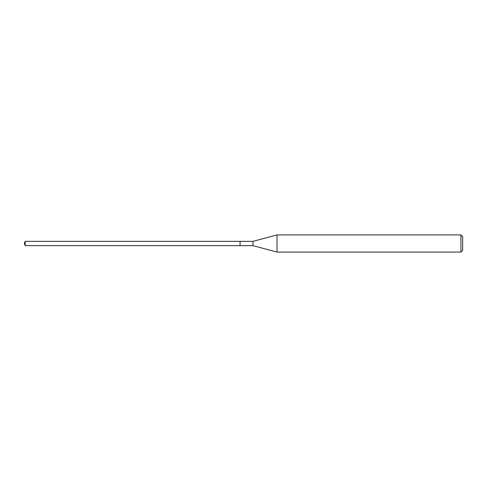 <?xml version="1.0" encoding="UTF-8"?>
<svg xmlns="http://www.w3.org/2000/svg" width="487" height="487" viewBox="0 0 487 487"><rect width="100%" height="100%" fill="white"/><g stroke="black" fill="none" stroke-linecap="round" stroke-linejoin="round"><path stroke-width="0.73" d="M240.061 241.351L25.154 241.351L25.154 245.649L240.061 245.649L240.061 241.351L240.061 245.649L252.96 245.649L252.96 241.351L240.061 241.351M25.154 245.649L24.35 243.5L25.154 241.351M252.96 241.351L277.018 234.904L277.018 252.096L252.96 245.649M277.018 252.096L460.933 252.096L460.933 234.904L277.018 234.904M460.933 234.904L462.65 236.627L462.65 250.373L460.933 252.096"/></g></svg>
